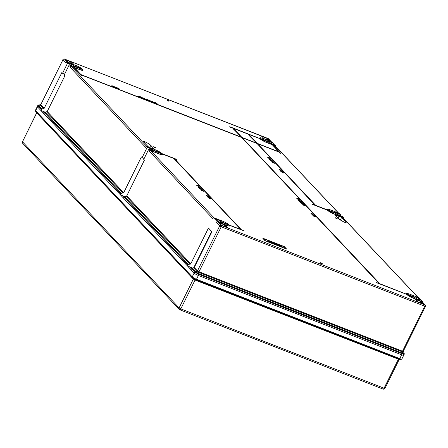 <?xml version="1.0" encoding="UTF-8"?>
<svg xmlns="http://www.w3.org/2000/svg" width="448" height="448" viewBox="0 0 448 448"><rect width="100%" height="100%" fill="white"/><g stroke="black" fill="none" stroke-linecap="round" stroke-linejoin="round"><path stroke-width="0.67" d="M156.055 151.39A4.385 0.79 26.3 0 0 155.999 151.329A4.385 0.79 26.3 0 0 155.938 151.267L176.31 159.214L174.199 158.469L241.371 229.723L243.718 230.714L222.729 222.527L241.063 229.6L173.891 158.351L155.988 151.519A4.385 0.79 -153.7 0 1 156.038 151.581M82.18 68.958A5.846 1.053 -153.7 0 0 75.83 65.464L66.601 61.863L67.654 62.978L71.96 64.658A2.559 0.459 -153.7 0 1 74.368 65.912L82.18 68.958L75.936 66.679A4.385 0.79 -153.7 0 1 76.401 67.094A4.385 0.79 -153.7 0 1 76.507 67.217M210.207 198.486L210.958 199.097L208.785 198.072M211.019 198.968L208.533 197.971L208.942 197.809L210.61 198.722L210.213 198.296M210.14 198.016L207.962 197.165L210.14 198.016L209.625 198.145M209.093 197.87L207.894 197.294L208.813 197.495L207.894 197.294L208.275 197.137M209.02 197.686L208.667 197.747M208.342 197.137L209.446 197.478L208.04 197.081L207.267 196.627L208.186 196.829L207.267 196.627L207.648 196.47L209.513 197.35L207.648 196.47M208.348 197.12L208.04 197.081M209.485 197.047L208.947 196.969M208.578 196.358L206.198 195.278L208.298 196.325M208.264 196.392L207.295 196.011M207.771 196.207L206.522 195.815L206.198 195.278M207.021 195.882L207.48 195.905M203.834 191.346L202.154 190.691L202.658 191.01L202.339 191.044L201.572 190.394L203.728 191.234L202.647 191.038M203.202 190.68L201.527 190.025L202.031 190.344L201.712 190.378L200.945 189.728L203.101 190.568L202.02 190.372M200.911 189.319L200.06 188.983L200.911 189.319L200.435 188.821L202.014 189.661M201.981 189.728L201.146 189.392M202.294 189.7L200.486 189.062M200.435 188.821L200.06 188.983L200.497 189.045M200.978 189.062L200.631 188.905M200.502 188.849L201.914 189.42M201.286 188.821L200.883 188.838L201.286 188.821M200.234 188.362L199.102 187.97L200.021 188.171L199.102 187.97L199.489 187.807L201.348 188.692L199.489 187.807M200.245 188.35L199.875 188.423M198.671 187.426L199.321 187.6M199.125 187.734L199.517 187.824M200.155 187.645L198.542 186.788L200.155 187.645M198.279 186.911L197.966 186.564L198.279 186.911M198.274 186.267L199.595 186.85L198.296 186.575M198.822 186.379L198.307 185.853L199.13 186.34L198.559 186.374M199.069 186.469L197.848 185.881M198.268 185.937L198.856 186.318M197.389 185.735L196.454 185.158L196.846 185.158M196.834 185.192L197.238 185.214L196.834 185.192M197.305 185.086L198.402 185.584L197.394 185.343M239.137 227.758L173.83 158.48L155.988 151.519M162.428 154.459A5.846 1.053 -153.7 0 1 162.406 154.526A5.846 1.053 -153.7 0 1 159.029 153.916L150.73 150.679A1.098 0.969 136.7 0 0 149.324 151.284L149.867 150.186L148.82 149.078L143.724 159.387L144.424 160.132L126.745 195.899L124.606 196.644L188.558 264.482L187.454 265.955L192.774 268.122M222.611 222.404L222.376 222.348A4.385 0.79 26.3 0 0 222.247 222.219L228.934 224.829L220.786 221.491L220.366 222.342M240.694 229.454L238.868 227.646M282.957 172.435L283.707 173.046L281.534 172.015M283.769 172.917L281.282 171.92L281.691 171.752L283.36 172.665L282.962 172.245M282.89 171.965L280.711 171.114L282.89 171.965L282.374 172.094M281.842 171.819L280.644 171.242L281.562 171.444L280.644 171.242L281.025 171.08M281.77 171.634L281.417 171.696M280.79 171.03L282.195 171.427L280.79 171.03L280.017 170.576L280.935 170.778L280.017 170.576L280.398 170.414L282.262 171.298L280.398 170.414M282.234 170.99L281.697 170.918M281.327 170.307L278.947 169.226L281.047 170.274M281.014 170.335L280.045 169.96M280.521 170.156L279.272 169.764L278.947 169.226M279.77 169.831L280.23 169.848M274.697 163.29L273.022 162.641L273.526 162.96L273.207 162.994L272.44 162.344L274.59 163.184L273.515 162.982M274.07 162.624L272.39 161.974L272.899 162.294L272.58 162.327L271.813 161.678L273.963 162.518L272.888 162.316M271.779 161.269L270.922 160.927L271.779 161.269L271.303 160.77L272.877 161.61M272.849 161.672L272.009 161.342M273.162 161.644L270.922 160.927L271.303 160.77M271.846 161.011L271.494 160.854M271.37 160.793L272.776 161.37M272.149 160.77L271.751 160.787L272.149 160.77M271.158 160.49L269.97 159.919L270.889 160.121L269.97 159.919L270.351 159.757L272.216 160.642L270.351 159.757M271.046 160.429L270.743 160.373M269.534 159.376L270.189 159.55M270.424 159.684L269.511 159.426L270.385 159.768M271.023 159.589L269.343 158.866L271.023 159.589M269.147 158.861L268.828 158.514L269.147 158.861M269.142 158.217L270.458 158.799L269.164 158.525M269.69 158.323L269.175 157.802L269.998 158.29L269.427 158.323M269.937 158.418L268.71 157.83M269.136 157.886L268.755 157.741M268.251 157.685L267.322 157.108L267.714 157.108M267.697 157.136L268.106 157.164L267.697 157.136M268.167 157.035L269.265 157.534L268.262 157.293M313.6 216.143L313.146 215.824L314.434 216.306L313.953 215.981L314.412 215.998L315.459 216.664L313.6 216.143L313.214 215.695L313.527 215.662L313.146 215.824L313.527 215.662M313.891 216.11L314.345 216.126L313.891 216.11M314.126 214.928L313.589 214.85M313.219 214.239L310.839 213.158L312.939 214.211M312.906 214.273L311.937 213.892M312.413 214.088L311.164 213.696L310.839 213.158M311.662 213.769L312.122 213.786M304.483 205.374L305.239 205.99L303.066 204.96M305.301 205.862L302.814 204.865L303.218 204.697L304.892 205.61L304.494 205.19M304.338 204.842L302.109 203.902L304.046 204.882M303.19 204.686L302.109 203.902M298.603 200.312L299.253 200.486M298.967 200.743L298.637 200.239L299.443 200.715M300.087 200.53L298.474 199.674L300.087 200.53M298.211 199.797L297.898 199.45L298.211 199.797M298.206 199.153L299.527 199.735L298.228 199.461M298.754 199.265L298.239 198.744L299.062 199.226L298.491 199.259M299.001 199.354L297.78 198.766M298.2 198.822L297.825 198.677M297.321 198.621L296.386 198.044L296.778 198.044M296.766 198.078L297.17 198.1L296.766 198.078M297.237 197.971L298.334 198.47L297.326 198.229M336.554 218.764L337.226 218.691L336.554 218.764L335.126 217.711M336.622 218.635L335.199 217.795L335.776 217.745L336.778 218.45L335.434 218.042M155.876 148.058L154.504 147.577L153.686 146.714L155.859 147.829M155.792 147.958L154.437 147.706L153.686 146.714M322.358 263.934L320.729 262.601L320.628 263.262L321.009 263.088L322.745 263.934M321.014 263.239L321.866 263.57M265.037 240.789L286.625 249.06L265.037 240.789L262.769 238.185L284.295 246.585L286.625 249.06M335.373 215.169L338.638 218.63A6.21 1.12 26.3 0 0 344.35 222.141A2.195 0.398 26.3 0 0 346.147 222.594A2.195 0.398 26.3 0 0 346.024 222.342L341.527 217.566A2.195 0.398 26.3 0 0 338.979 216.104L336.521 215.146A2.195 0.398 26.3 0 0 335.255 214.917A2.195 0.398 26.3 0 0 335.373 215.169M154 148.786L150.735 145.326A6.21 1.12 26.3 0 0 145.023 141.814A2.195 0.398 26.3 0 0 143.231 141.361A2.195 0.398 26.3 0 0 143.349 141.613L147.851 146.39A2.195 0.398 26.3 0 0 150.394 147.851L152.852 148.809A2.195 0.398 26.3 0 0 154.118 149.038A2.195 0.398 26.3 0 0 154 148.786L153.849 149.094M220.018 223.149L224.941 225.07L227.651 227.534L222.354 225.624L221.502 225.137L219.638 223.154L220.018 223.149L219.884 223.418M415.918 299.578L421.691 301.98L423.556 303.962L418.253 302.047L417.402 301.56L415.537 299.583L415.918 299.578L415.783 299.846M176.428 159.337L174.507 158.743M176.4 160.423L176.064 160.446M243.718 230.714L222.729 222.723M229.712 225.831A5.846 1.053 -153.7 0 1 229.695 225.904A5.846 1.053 -153.7 0 1 226.318 225.294L218.014 222.051L221.346 225.467L424.878 304.87L421.91 301.599L413.61 298.362A5.846 1.053 26.3 0 1 407.26 294.868L407.322 294.739A5.846 1.053 26.3 0 0 413.672 298.234L422.895 301.829L422.671 302.282M413.706 297.231L413.353 296.856A4.385 0.79 -153.7 0 1 413.252 296.733L406.56 294.123A5.846 1.053 26.3 0 1 406.498 293.793A5.846 1.053 26.3 0 1 406.543 293.731M417.95 297.399L342.378 217.235L334.074 213.998A5.846 1.053 26.3 0 1 327.723 210.504L327.79 210.375A5.846 1.053 26.3 0 0 334.141 213.87L334.074 213.998M275.85 146.546L276.074 146.093L272.664 144.76L280.711 153.294L279.35 152.062L257.393 143.494L315.762 205.408L333.446 212.307A4.385 0.79 26.3 0 0 333.564 212.43L333.502 212.559A4.385 0.79 26.3 0 0 333.575 212.632M333.502 212.559L312.43 204.338L315.454 205.285L313.253 203.336L315.084 205.145M313.527 203.442L257.023 143.506L242.245 137.738M313.253 203.336L257.085 143.377L242.015 137.497L379.915 283.774L413.095 296.794L376.589 282.705L379.613 283.651L377.412 281.702L379.238 283.506M377.686 281.809L241.646 137.502L85.562 76.608L241.646 137.502M81.295 74.956L85.568 76.602L81.054 74.698L82.102 75.813M73.685 67.284L70.336 65.822L69.793 66.92A1.098 0.969 136.7 0 1 71.193 66.315L73.685 67.284L81.732 75.818M155.938 151.267L155.87 151.396A4.385 0.79 -153.7 0 0 155.467 151.043L161.65 153.451L153.905 150.276L153.586 150.92M299.471 201.158L299.018 200.838L300.306 201.314L299.824 200.995L300.283 201.012L301.33 201.678L299.471 201.158L299.085 200.71L299.398 200.676L299.018 200.838L299.398 200.676M299.762 201.124L300.216 201.141L299.762 201.124M300.39 201.93L299.622 201.281L301.773 202.121L300.698 201.925M301.538 202.614L301.19 202.457M301.062 202.401L302.473 202.972M302.859 203.252L300.994 202.373L302.574 203.218M302.54 203.28L301.706 202.944M301.862 202.899L300.927 202.496M301.47 202.871L300.619 202.535L300.994 202.373M303.447 203.896L301.773 203.241L302.277 203.566L301.958 203.594L301.19 202.944L303.346 203.784L302.266 203.588M314.177 215.258L313.79 215.41L313.925 215.158L311.937 214.301L313.897 215.208M313.712 215.169L313.387 215.169M312.883 215.068L311.875 214.43M314.216 215.701L314.994 216.272M314.182 215.919L312.799 215.286M313.415 215.701L312.609 215.057L314.625 215.936L314.227 215.51M168.532 101.007L166.908 99.826L169.092 101.069M168.47 101.136L166.908 99.826M156.464 103.572L155.372 102.598L157.455 103.958L156.346 103.18L156.397 103.701L155.708 103.348M155.68 103.124L154.526 102.771M157.455 103.958L156.078 103.359M155.714 103.242L155.193 102.956M155.691 103.281L154.319 102.536L154.711 102.48M154.308 102.732L153.205 101.954L153.255 102.474L152.975 102.362L152.382 101.73L153.188 101.886L154.246 102.861L152.93 102.133M152.589 102.211L151.782 101.343L152.589 102.211M151.749 101.41L151.564 101.114L151.911 101.394M150.629 100.946L150.086 100.705M150.108 100.744L148.568 100.022L149.901 100.828L149.498 100.862L148.243 99.882L149.498 100.537M149.901 100.828L149.436 100.99L149.839 100.957L148.288 100.279L148.243 99.882M259.722 137.995A5.846 1.053 26.3 0 0 259.678 138.051A5.846 1.053 26.3 0 0 259.739 138.387L265.916 140.795A4.385 0.79 26.3 0 0 265.944 140.846M82.891 70.095A5.846 1.053 -153.7 0 1 82.874 70.162A5.846 1.053 -153.7 0 1 79.498 69.552L74.284 67.519M241.298 137.138L232.842 128.167L229.768 126.963L232.904 128.038L233.906 129.674M262.102 136.416L267.025 138.331L269.735 140.801L264.432 138.886L261.722 136.422L262.102 136.416L261.968 136.685M66.203 59.987L71.971 62.395L73.836 64.372L68.533 62.457L65.817 59.993L66.203 59.987L66.069 60.256M112.952 86.542L111.782 85.73L112.202 85.753L113.495 86.643L112.073 86.262L113.182 86.61M113.154 86.66L112.431 86.285M112.683 86.24L111.714 85.859L112.202 85.753M115.366 87.539L113.96 86.99L114.475 86.794L113.859 86.402L115.366 87.539L113.898 87.119L114.43 86.878M114.408 86.923L113.338 86.509L113.859 86.402M117.023 88.183L115.618 87.634L116.127 87.438L115.517 87.046L116.402 87.545L115.864 87.662L117.023 88.183L115.55 87.763L116.088 87.522M116.066 87.567L114.996 87.153L115.517 87.046M118.742 88.799L117.594 87.87L119.252 88.866L117.869 88.519L118.938 88.861M118.922 88.894L118.02 88.474M117.914 88.43L117.594 87.87M139.754 97.205L138.438 96.124L139.003 96.214L139.754 97.205M141.865 97.877L140.454 97.322L140.969 97.132L140.358 96.74L141.865 97.877L140.392 97.457L140.93 97.21M140.907 97.261L139.832 96.841L140.358 96.74M143.898 98.823L142.576 97.742L143.142 97.826L143.898 98.823M145.55 99.467L144.234 98.386L144.799 98.47L145.55 99.467M146.334 99.77L145.958 98.924L146.334 99.77M148.036 100.436L146.714 99.355L147.286 99.439L148.036 100.436M269.595 242.032L269.881 241.97L269.416 241.483L269.786 241.472L270.25 241.97L269.724 242.155L268.128 240.822L269.881 241.97M270.189 242.099L269.724 242.155L270.189 242.099M271.398 242.648L270.278 241.662L272.115 242.536L271.096 242.53L270.278 241.662M272.115 242.536L271.292 242.536M285.908 248.702L284.038 246.719L263.418 238.672M281.568 246.344L280.734 246.243L280.19 245.806L280.465 245.638L281.568 246.344L281.226 246.641L280.666 246.372L280.123 245.935L280.403 245.767M279.53 245.762L278.354 244.955L278.774 244.978L280.067 245.868L278.65 245.482L279.754 245.834M279.726 245.885L279.003 245.51M279.261 245.465L278.292 245.084L278.774 244.978M277.11 244.39L275.979 243.947L277.301 244.703L276.332 244.328L276.634 244.843L275.582 243.729L277.11 244.39L276.209 244.194M277.301 244.703L276.562 244.569M275.173 244.059L274.714 243.88M275.839 244.3L273.56 243.219L274.215 243.191L275.33 243.79L273.862 243.337L275.772 244.429L273.47 243.314M275.016 243.835L273.717 243.32M273.414 243.426L272.586 242.883L273.414 243.426M327.012 209.367A5.846 1.053 26.3 0 0 326.967 209.429A5.846 1.053 26.3 0 0 327.029 209.759L333.206 212.173A4.385 0.79 26.3 0 0 333.228 212.223M338.419 213.035L275.089 145.858L272.894 145.001M280.403 153.177L280.711 153.294M280.336 153.306L279.289 152.191L257.622 143.741M278.93 151.81L272.294 144.771L266.79 142.621A5.846 1.053 26.3 0 1 260.439 139.126L260.501 138.998A5.846 1.053 26.3 0 0 266.851 142.492L266.79 142.621M248.898 134.428L266.274 141.053L248.59 134.154L257.275 143.371L274.663 150.153M250.79 136.108L250.454 136.13M233.974 129.545L241.595 137.25L80.937 74.575L74.054 67.278L79.498 69.552M275.089 145.858A1.098 0.969 -43.3 0 1 275.408 146.076L338.604 213.108M425.438 306.191L425.309 305.082L422.229 301.818A1.098 0.969 136.7 0 0 421.91 301.599M343.14 217.918L343.364 217.465L342.317 216.356L338.01 214.676A2.559 0.459 26.3 0 1 335.597 213.422L327.79 210.375M407.322 294.739L415.537 297.942A2.559 0.459 26.3 0 0 418.006 299.438A2.559 0.459 26.3 0 0 419.983 299.919A2.559 0.459 26.3 0 0 419.843 299.622L419.143 298.883A2.559 0.459 26.3 0 0 416.679 297.382A2.559 0.459 26.3 0 0 414.697 296.906A2.559 0.459 26.3 0 0 414.837 297.203L406.622 293.994A5.846 1.053 26.3 0 1 406.566 293.664A5.846 1.053 26.3 0 1 409.942 294.274L419.166 297.875L422.895 301.829M342.378 217.235A1.098 0.969 -43.3 0 1 342.698 217.448L418.135 297.472M340.682 214.62L336.375 212.94A2.559 0.459 26.3 0 0 334.902 212.677L327.09 209.63A5.846 1.053 26.3 0 1 327.029 209.3A5.846 1.053 26.3 0 1 330.406 209.91L339.634 213.511L340.682 214.62L340.228 215.538M276.074 146.093L275.027 144.978L270.721 143.298A2.559 0.459 26.3 0 1 268.313 142.044L260.501 138.998M121.486 193.34L120.898 193.771L44.498 112.728L45.069 112.28L121.486 193.34L123.71 192.679L141.389 156.912L142.089 157.657L147.185 147.342L146.138 146.227L145.594 147.325L69.793 66.92M70.336 65.822L69.283 64.708L64.187 75.023L64.887 75.768L47.214 111.535L45.069 112.28M144.178 158.469L142.089 157.657M43.585 108.746L40.169 105.118A1.68 0.302 -153.7 0 1 40.197 104.877L38.685 104.933L38.573 105.381L41.955 108.976L44.178 108.315L61.858 72.548L62.558 73.293L67.654 62.978M66.601 61.863L66.063 62.961L62.983 59.696L40.751 104.681L44.178 108.315M64.641 74.105L62.558 73.293M44.498 112.728L43.982 113.77L120.383 194.813L124.79 196.61M120.898 193.771L120.383 194.813M41.955 108.976L40.852 110.449L45.259 112.241M38.618 105.431A0.734 0.65 136.7 0 0 38.035 105.868L37.52 106.91A3.657 0.661 -153.7 0 1 37.318 106.495A3.657 0.661 26.3 0 0 37.52 106.91L40.852 110.449M187.97 264.914L124.029 197.092L124.606 196.644M124.029 197.092L123.514 198.134L187.454 265.955M188.558 264.482L190.781 263.827L208.46 228.06L211.926 231.734L194.253 267.506L192.108 268.251L195.283 271.611L199.052 273.756L402.455 353.108C403.956 353.595 404.505 353.59 404.096 353.074L404.292 354.105L403.766 355.169A3.657 0.661 -153.7 0 1 401.66 354.788L198.374 275.481A3.657 0.661 -153.7 0 1 194.135 273.045A3.657 0.661 26.3 0 0 198.374 275.481L401.66 354.788A3.657 0.661 26.3 0 0 403.766 355.169A3.657 0.661 26.3 0 0 403.564 354.749M191.537 268.694L191.022 269.741L194.135 273.045L194.65 272.003L191.537 268.694L192.108 268.251M273.392 143.248L269.091 141.568A2.559 0.459 26.3 0 0 267.613 141.299A2.559 0.459 26.3 0 0 267.613 141.305L259.801 138.258A5.846 1.053 26.3 0 1 259.745 137.922A5.846 1.053 26.3 0 1 263.122 138.533L272.345 142.134L273.392 143.248L272.938 144.166M404.135 353.769C404.578 354.329 403.978 354.34 402.326 353.802L198.89 274.439L194.65 272.003A0.734 0.65 136.7 0 1 195.233 271.561M41.367 109.402L37.979 105.806L37.845 105.426L38.685 104.933M229.001 224.7A5.846 1.053 -153.7 0 0 222.65 221.206L213.422 217.605L217.157 221.564L216.614 222.662A1.098 0.969 -43.3 0 1 218.014 222.051M213.422 217.605L212.884 218.702L149.324 151.284M74.368 65.912L74.049 66.556M79.559 69.423A5.846 1.053 -153.7 0 0 82.936 70.034A5.846 1.053 -153.7 0 0 82.88 69.703L75.068 66.662A2.559 0.459 -153.7 0 1 73.59 66.388L69.283 64.708M414.837 297.203L414.646 297.595M221.306 222.594L221.486 222.236A2.559 0.459 -153.7 0 1 221.626 222.527A2.559 0.459 -153.7 0 1 219.643 222.051A2.559 0.459 -153.7 0 1 217.179 220.556L216.479 219.811A2.559 0.459 -153.7 0 1 216.339 219.52A2.559 0.459 -153.7 0 1 218.316 219.996A2.559 0.459 -153.7 0 1 220.786 221.491M221.486 222.236L229.701 225.439A5.846 1.053 -153.7 0 1 229.757 225.775A5.846 1.053 -153.7 0 1 226.38 225.165L217.157 221.564M147.185 147.342L151.491 149.022A2.559 0.459 -153.7 0 1 153.905 150.276M154.599 151.021A2.559 0.459 -153.7 0 0 154.605 151.021L154.599 151.026A2.559 0.459 -153.7 0 1 153.126 150.752L148.82 149.078M154.605 151.021L162.411 154.067A5.846 1.053 -153.7 0 1 162.467 154.398A5.846 1.053 -153.7 0 1 159.096 153.787L159.029 153.916M267.613 141.305L267.417 141.697M334.902 212.677A2.559 0.459 26.3 0 0 334.897 212.677L334.706 213.069M73.746 67.155L81.794 75.69M377.412 281.702L241.713 137.374M413.095 296.794L376.65 282.576M333.564 212.43L312.379 204.086M274.725 150.035L279.238 151.939L272.356 144.637L266.851 142.492M229.712 126.711L266.274 141.053M249.346 135.548L256.973 143.254L241.903 137.374L233.212 128.156L248.282 134.036L249.284 135.677L256.676 143.136M343.364 217.465L334.141 213.87M149.867 150.186L159.096 153.787M146.138 146.227L155.361 149.828A5.846 1.053 -153.7 0 1 161.711 153.322M420.19 302.809L420.84 301.493M421.103 303.162L421.691 301.98M266.375 139.642L267.025 138.331M267.288 140L267.87 138.818M224.291 226.38L224.941 225.07M225.204 226.733L225.786 225.557M70.476 63.218L71.12 61.908M71.389 63.571L71.971 62.395M233.52 128.43L248.22 134.165L249.284 135.677M235.413 130.11L235.077 130.133M265.098 240.66L262.769 238.185M284.105 246.59L263.194 238.431L265.289 240.654L286.205 248.814L284.038 246.719M113.495 86.643L112.14 86.128M114.75 86.901L114.442 87.108M116.402 87.545L116.099 87.752M117.74 88.463L117.398 88.486M119.252 88.866L118.77 89.023M118.832 88.894L117.936 88.39M139.821 97.076L138.466 96.359M141.243 97.238L140.941 97.446M143.959 98.694L142.61 97.972M145.617 99.338L144.262 98.622M146.395 99.641L146.104 99.686M146.166 99.557L145.958 98.924M148.098 100.307L146.748 99.59M148.742 100.374L149.626 100.727L148.674 100.503M149.565 100.856L148.954 100.498M151.945 101.332L151.603 101.349M152.656 102.082L152.314 102.105M152.376 101.976L151.782 101.343M153.317 102.346L152.975 102.362M153.042 102.234L152.443 101.601M155.254 102.827L154.588 102.642L155.439 103.096M155.226 103.034L155.758 103.152M280.123 245.935L280.465 245.638M280.465 245.913L281.294 246.238L280.314 245.706M281.198 246.417L280.263 245.812M280.067 245.868L278.712 245.353M276.702 244.714L276.332 244.726M276.394 244.597L275.582 243.729M273.778 243.191L274.238 243.421M273.476 243.298L272.614 243.113M270.973 242.194L271.813 242.424L270.973 242.194M271.488 242.396L271.779 242.491M271.751 242.553L270.906 242.127M269.657 241.903L269.942 241.842L269.478 241.354M270.25 241.97L268.128 240.822M320.729 262.601L320.628 263.262M320.695 263.133L321.014 263.256M321.927 263.441L322.426 263.805M320.998 262.763L321.742 263.306L320.998 262.763M321.294 262.982L320.936 262.892M167.558 100.313L168.347 100.537L167.558 100.313M167.933 100.71L168.784 100.946L167.933 100.71M168.28 100.666L167.535 100.285M168.722 101.074L167.882 100.654M154.711 147.599L155.607 147.907L154.084 146.933L154.711 147.599M155.607 147.907L154.314 147.174M336.846 218.322L335.502 217.913L336.857 218.624M336.498 218.523L337.226 218.691M335.502 217.913L335.793 217.969M298.334 198.47L297.102 198.066L298.67 198.951M298.71 198.867L296.492 198.156M297.685 198.688L298.788 199.203M299.062 199.226L297.702 198.537M299.527 199.735L298.29 199.332L299.863 200.217M299.902 200.133L298.267 199.651M298.278 199.668L297.937 199.69M300.154 200.402L298.514 199.914M299.488 200.626L298.682 200.48M299.292 200.413L298.48 200.267M301.274 201.572L299.538 201.029M299.779 201.09L300.283 201.012M300.714 201.477L301 201.561M300.972 201.611L300.098 201.124M300.328 201.253L300.037 201.253M301.879 202.233L299.628 201.482M302.506 202.899L300.059 201.942M301.532 202.658L301.913 202.703M302.277 203.566L301.196 203.146M303.766 204.77L302.764 204.226L303.766 204.77M303.744 205.246L303.218 204.697M312.183 213.657L311.69 213.707M313.41 214.962L312.911 215.006M313.068 214.962L312.217 214.474M312.458 214.62L312.15 214.603M315.034 216.188L312.956 215.023M315.403 216.558L313.667 216.014M313.908 216.076L314.412 215.998M314.843 216.462L315.129 216.546M315.101 216.602L314.227 216.11M314.457 216.244L314.166 216.238M269.265 157.534L268.033 157.13L269.601 158.01M269.64 157.931L267.428 157.22M268.621 157.752L269.718 158.267M269.998 158.29L268.632 157.601M270.458 158.799L269.226 158.396L270.794 159.281M270.833 159.197L269.198 158.71M269.209 158.732L268.873 158.754M271.085 159.46L269.45 158.978M270.032 159.55L269.612 159.538M270.228 159.477L269.416 159.331M272.216 160.642L271.762 160.765M270.894 160.054L271.298 160.104M271.113 160.283L270.771 160.311M271.902 160.67L271.141 160.222M272.815 161.297L270.368 160.339M271.841 161.05L272.216 161.095M272.171 161.297L271.23 160.894M272.899 162.294L271.818 161.874M273.526 162.96L272.446 162.54M280.291 169.719L279.798 169.775M282.262 171.298L281.831 171.377M280.941 170.71L281.344 170.766M281.159 170.94L280.801 171.007M281.949 171.326L281.187 170.878M281.568 171.377L281.971 171.427M281.719 171.752L281.428 171.674M282.576 171.993L281.814 171.545M282.218 172.301L281.691 171.752M198.402 185.584L197.17 185.181L198.738 186.06M198.778 185.982L196.56 185.27M199.13 186.34L197.77 185.651M199.595 186.85L198.358 186.446L199.931 187.331M199.97 187.247L198.335 186.76M198.346 186.782L198.005 186.805M200.222 187.516L198.582 187.029M199.556 187.734L198.75 187.589M199.36 187.527L198.548 187.382M201.348 188.692L200.894 188.815M200.032 188.104L200.43 188.16M200.245 188.334L199.909 188.362M201.034 188.72L200.273 188.272M201.947 189.347L199.5 188.39M200.973 189.106L201.354 189.146M201.303 189.347L200.368 188.944M202.031 190.344L200.95 189.93M202.658 191.01L201.578 190.59M207.542 195.776L207.049 195.826M209.513 197.35L209.082 197.434M208.191 196.762L208.594 196.818M208.41 196.991L208.051 197.064M209.199 197.378L208.438 196.93M208.818 197.428L209.222 197.484M209.037 197.658L208.678 197.725M209.826 198.044L209.065 197.596M209.468 198.358L208.942 197.809M42.745 111.216L44.38 112.958M192.354 268.201L189.801 267.204L191.419 268.929M37.845 105.426L35.431 110.309A3.657 0.661 26.3 0 0 35.633 110.729L37.52 106.91L194.135 273.045L192.248 276.858A3.657 0.661 26.3 0 0 196.487 279.294L399.773 358.602L402.17 353.746A0.734 0.314 111.3 0 0 402.332 353.063M122.276 195.58L123.917 197.322M399.179 359.503L195.054 280.045L193.357 279.07L36.663 112.823L22.478 141.792L36.742 112.935L35.661 111.406A3.287 0.594 -153.7 0 1 35.549 111.272L36.691 112.879M280.834 349.182L281.204 349.328M150.73 150.679L214.054 217.851M71.193 66.315L146.765 146.474M271.13 141.658L268.027 138.488L64.501 59.086L67.234 62.11M64.383 59.091A1.098 0.969 136.7 0 0 62.983 59.696L40.751 104.681A0.734 0.65 136.7 0 1 40.169 105.118L38.573 105.381A0.734 0.655 142.7 0 0 37.979 105.806M425.309 305.082A1.098 0.969 136.7 0 0 424.99 304.864M47.214 111.535L123.71 192.679M123.122 193.11L46.637 111.983M190.193 264.253L126.168 196.347M126.745 195.899L190.781 263.827M403.234 351.854A1.68 0.302 -153.7 0 1 403.29 351.921A1.68 0.302 -153.7 0 1 402.354 351.87L402.455 353.108A0.734 0.342 108.8 0 1 402.326 353.802M199.052 273.756A0.734 0.314 111.3 0 1 198.89 274.439L196.487 279.294A0.734 0.314 111.3 0 1 196.095 279.731A3.287 0.594 -153.7 0 1 192.282 277.536L35.661 111.406A0.734 0.65 136.7 0 1 35.633 110.729L192.248 276.858A0.734 0.65 136.7 0 0 192.282 277.536L193.357 279.07L179.099 307.922L180.796 308.896L195.054 280.045L196.095 279.731L399.381 359.038L398.334 359.352L384.076 388.203L384.922 388.354L399.162 359.542M424.878 304.87A1.098 0.47 111.3 0 1 424.749 306.208L425.505 306.342L403.273 351.327L402.517 351.193L424.749 306.208L221.222 226.8L198.99 271.785L402.517 351.193A0.734 0.314 -68.7 0 0 402.354 351.87L198.828 272.468L198.929 273.706A0.734 0.286 113.7 0 1 198.738 274.372M194.253 267.506L197.462 270.911L198.99 271.785A0.734 0.314 111.3 0 0 198.828 272.468A1.68 0.302 -153.7 0 1 196.879 271.348L195.283 271.611A0.734 0.633 131.4 0 0 194.712 272.065M193.676 267.949L196.879 271.348A0.734 0.65 136.7 0 0 197.462 270.911L219.694 225.926L216.614 222.662M221.346 225.467A1.098 0.47 111.3 0 1 221.222 226.8L219.694 225.926A1.098 0.969 136.7 0 1 221.094 225.316M62.91 59.545C63.706 58.85 64.204 58.677 64.417 59.03L268.598 138.852A1.098 0.969 136.7 0 0 268.279 138.634M211.652 231.448L193.603 267.966M71.96 64.658L71.506 65.576M419.843 299.622L419.664 299.981M419.143 298.883L418.723 299.729M151.491 149.022L151.038 149.94M269.091 141.568L268.722 142.307M336.375 212.94L336.011 213.685M144.514 142.85L145.023 141.814M149.649 147.521L150.735 145.326M336.118 215.958L336.521 215.146M338.044 218.002L338.979 216.104M340.34 219.962L341.527 217.566M345.873 222.65L346.024 222.342M399.773 358.602A3.657 0.661 26.3 0 0 401.878 358.988L401.044 359.475A3.287 0.594 -153.7 0 1 399.381 359.038A0.734 0.314 111.3 0 0 399.773 358.602M22.4 141.624A1.462 1.462 0 0 0 22.646 143.27A1.462 1.294 -43.3 0 1 22.478 141.792L179.099 307.922A1.462 1.294 -43.3 0 0 179.262 309.406A1.462 1.462 0 0 0 179.794 309.764A1.462 0.627 -68.7 0 0 180.796 308.896L384.076 388.203A1.462 0.627 -68.7 0 1 383.079 389.071A1.462 1.462 0 0 0 384.922 388.354M382.973 388.998A1.462 0.627 -68.7 0 0 383.079 389.071L179.794 309.764A1.462 0.627 -68.7 0 1 179.693 309.691A1.462 1.294 -43.3 0 1 179.262 309.406L22.646 143.27M403.273 351.327L404.191 353.186M40.197 104.877L40.678 104.53M271.314 141.73L268.598 138.852M403.766 355.169L401.878 358.988M399.073 359.542L401.044 359.475M35.431 110.309L35.549 111.272"/></g></svg>

